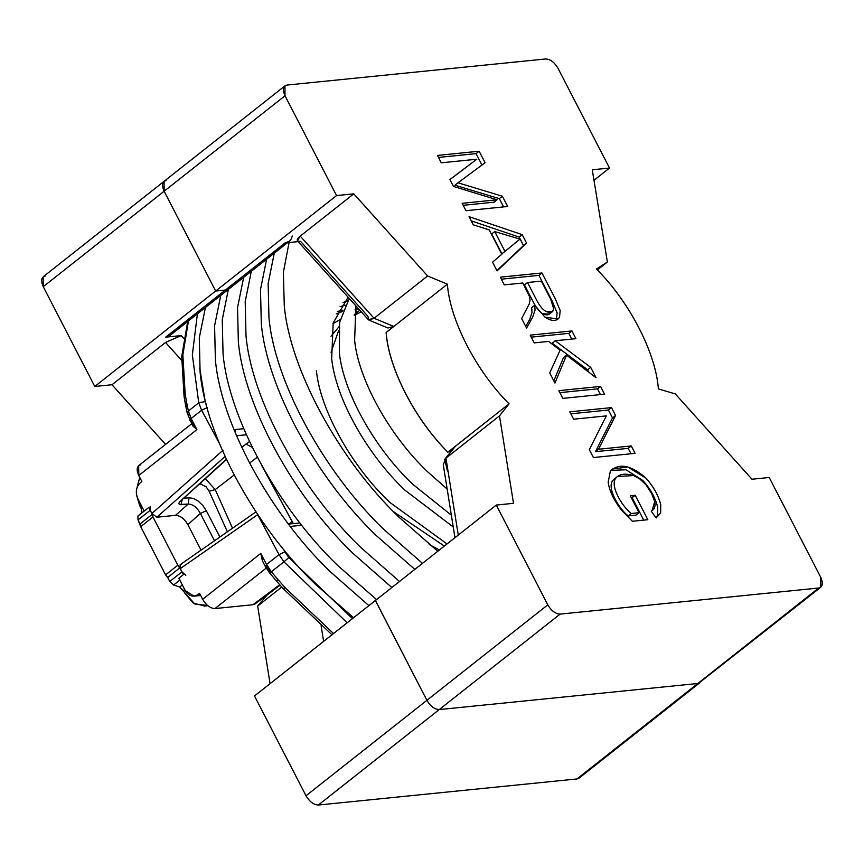 <?xml version="1.0" encoding="UTF-8"?>
<svg xmlns="http://www.w3.org/2000/svg" width="864" height="864" viewBox="0 0 864 864"><rect width="100%" height="100%" fill="white"/><g stroke="black" fill="none" stroke-linecap="round" stroke-linejoin="round"><path stroke-width="1.3" d="M205.427 307.498L199.282 337.878L200.102 371.963C205.632 435.359 254.545 525.668 314.69 583.556L353.581 617.706L314.69 583.556C254.545 525.668 205.632 435.359 200.102 371.963L199.282 337.878L205.427 307.498M368.885 605.621L329.994 571.471C269.849 513.583 220.925 423.274 215.395 359.878L214.585 325.793L220.73 295.412L214.585 325.793L215.395 359.878C220.925 423.274 269.849 513.583 329.994 571.471L368.885 605.621M228.377 289.364L222.242 319.756L223.052 353.84C228.582 417.226 277.495 507.546 337.651 565.434L376.564 599.605L337.651 565.434C277.495 507.546 228.582 417.226 223.052 353.84L222.242 319.756L228.377 289.364M391.867 587.52L352.944 553.349C292.799 495.461 243.886 405.14 238.356 341.755L237.535 307.692L243.659 277.322L237.535 307.692L238.356 341.755C243.886 405.14 292.799 495.461 352.944 553.349L391.867 587.52M251.316 271.285L245.192 301.655L246.002 335.707C251.532 399.103 300.445 489.424 360.601 547.301L399.514 581.472L360.601 547.301C300.445 489.424 251.532 399.103 246.002 335.707L245.192 301.655L251.316 271.285M414.817 569.387L375.905 535.216C315.749 477.338 266.836 387.018 261.306 323.622L260.485 289.57L266.62 259.2L260.485 289.57L261.306 323.622C266.836 387.018 315.749 477.338 375.905 535.216L414.817 569.387M345.157 305.197L340.092 306.677M429.257 544.514L439.409 549.979L429.257 544.514M447.055 543.931L389.761 502.351C351.583 466.333 320.252 410.098 316.375 370.613C320.252 410.098 351.583 466.333 389.761 502.351L447.055 543.931M343.04 302.562L347.749 300.629L343.04 302.562M348.127 297.216L333.202 322.866L331.679 358.538C335.556 398.012 366.876 454.248 405.054 490.266L453.244 526.986L405.054 490.266C366.876 454.248 335.556 398.012 331.679 358.538L333.202 322.866L348.127 297.216M451.354 515.171L412.711 484.229C374.533 448.211 343.213 391.975 339.325 352.49L339.638 322.38L349.229 298.436L339.638 322.38L339.325 352.49C343.213 391.975 374.533 448.211 412.711 484.229L451.354 515.171M355.871 305.834L354.629 340.405C358.506 379.89 389.837 436.126 428.004 472.144L447.174 489.078L428.004 472.144C389.837 436.126 358.506 379.89 354.629 340.405L355.871 305.834M422.464 563.35L383.551 529.178C323.395 471.29 274.482 380.981 268.952 317.585L268.142 283.522L274.266 253.163L268.142 283.522L268.952 317.585C274.482 380.981 323.395 471.29 383.551 529.178L422.464 563.35M437.767 551.264L398.855 517.093C338.699 459.205 289.786 368.896 284.256 305.5L283.381 272.29L289.073 242.536L283.381 272.29L284.256 305.5C289.786 368.896 338.699 459.205 398.855 517.093L437.767 551.264M580.306 776.293L576.947 778.95L318.362 805.032C313.697 804.838 309.582 801.749 306.018 795.776L254.502 695.952L375.376 600.491L426.902 700.315L306.018 795.776C309.582 801.749 313.697 804.838 318.362 805.032L439.236 709.571C434.581 709.366 430.466 706.288 426.902 700.315C430.466 706.288 434.581 709.366 439.236 709.571L697.831 683.489L576.947 778.95L579.042 778.14L699.916 682.679L697.831 683.489L701.19 680.832L697.831 683.489L439.236 709.571L318.362 805.032L576.947 778.95L820.8 587.218L818.705 588.017C822.712 586.948 823.392 583.384 820.735 577.314L769.219 477.49L751.972 479.228L675.27 393.898L658.368 388.908C655.916 353.02 629.456 301.795 596.441 269.017L607.381 262.008L592.261 169.787L609.498 168.048L557.982 68.224C554.418 62.251 550.303 59.162 545.638 58.968L287.053 85.05C283.046 86.13 282.377 89.694 285.023 95.764L336.55 195.577L353.786 193.838L427.615 275.972L447.39 284.17C449.852 319.982 476.183 371.045 509.09 403.823L499.489 415.865L513.508 503.323L496.282 505.062L547.787 604.843C551.351 610.826 555.455 613.904 560.12 614.11L818.705 588.017L697.831 683.489L439.236 709.571L560.12 614.11C555.455 613.904 551.351 610.826 547.787 604.843L426.902 700.315L375.451 600.48L254.502 695.952L306.018 795.776L426.902 700.315C430.466 706.288 434.581 709.366 439.236 709.571C434.581 709.366 430.466 706.288 426.902 700.315L375.397 600.523L496.282 505.062L513.508 503.323L499.489 415.865L509.09 403.823C476.183 371.045 449.852 319.982 447.39 284.17L427.615 275.972L353.786 193.838L336.55 195.577L215.665 291.049L164.138 191.225L164.084 181.321L166.169 180.511C162.173 181.591 161.492 185.155 164.138 191.225L215.644 291.006L94.77 386.478L43.265 286.686C40.608 280.616 41.288 277.052 45.295 275.983M270.054 683.662L257.677 606.053L267.332 594.745L257.677 606.053L270.054 683.662M165.575 444.398L111.996 384.739L94.77 386.478L111.996 384.739L165.575 444.398M172.476 331.819L225.396 290.023L165.715 337.154L181.192 335.599L183.676 338.364L181.192 335.599L165.553 342.446L181.602 360.31L165.553 342.446L111.996 384.739L165.553 342.446L181.192 335.599L165.715 337.154L169.927 335.534L229.597 288.403M321.116 625.752L323.611 641.369L321.116 625.752M232.146 284.72L225.385 290.066L215.665 291.049L336.55 195.577L285.023 95.764L164.138 191.225L164.084 181.321L43.2 276.782L43.265 286.686L164.138 191.225L43.265 286.686L94.77 386.478L215.644 291.006L164.138 191.225L285.023 95.764L284.958 85.86L287.053 85.05L545.638 58.968C550.303 59.162 554.418 62.251 557.982 68.224L609.498 168.048L592.261 169.787L607.381 262.008L596.441 269.017C629.456 301.795 655.916 353.02 658.368 388.908L675.27 393.898L751.972 479.228L769.219 477.49L820.735 577.314L820.8 587.218M281.75 587.045L257.677 606.053L281.75 587.045M272.657 590.771L267.462 594.875L272.657 590.771M444.344 546.07L393.487 511.672L444.344 546.07M330.998 336.29L338.99 326.797L330.998 336.29M573.61 419.202L569.786 411.815L611.474 407.614L615.546 415.498L598.525 449.248L631.26 445.943L635.083 453.341L593.395 457.542L589.324 449.647L606.344 415.897L573.61 419.202L606.344 415.897L589.324 449.647L593.395 457.542L635.083 453.341L631.26 445.943L598.525 449.248L615.546 415.498L611.474 407.614L569.786 411.815L573.61 419.202M534.211 342.878L530.215 335.135L571.903 330.934L575.899 338.666L555.228 340.751L590.717 367.384L596.084 377.773L566.568 355.158L554.947 383.065L549.72 372.935L560.099 350.19L548.64 341.42L534.211 342.878L548.64 341.42L560.099 350.19L549.72 372.935L554.947 383.065L566.568 355.158L596.084 377.773L590.717 367.384L555.228 340.751L575.899 338.666L571.903 330.934L530.215 335.135L534.211 342.878M473.278 224.824L469.066 216.659L522.212 234.662L526.586 243.13L497.059 270.896L492.545 262.159L501.79 254.264L489.218 229.9L473.278 224.824L489.218 229.9L501.79 254.264L492.545 262.159L497.059 270.896L526.586 243.13L522.212 234.662L469.066 216.659L473.278 224.824M441.266 162.81L437.454 155.423L479.142 151.222L485.082 162.724L457.942 182.801L502.362 196.214L507.676 206.485L465.988 210.697L462.175 203.31L497.07 199.789L453.47 186.44L449.896 179.518L476.809 159.224L441.266 162.81L476.809 159.224L449.896 179.518L453.47 186.44L497.07 199.789L462.175 203.31L465.988 210.697L507.676 206.485L502.362 196.214L457.942 182.801L485.082 162.724L479.142 151.222L437.454 155.423L441.266 162.81M504.274 284.872L500.299 277.171L541.976 272.97L555.228 298.642L560.185 310.489L559.516 317.326C556.34 321.516 551.491 321.451 544.957 317.131L534.74 305.24L535.054 310.068L532.775 316.937L526.576 328.093L521.651 318.546L529.265 303.934L530.053 299.765L529.351 296.147L522.774 283.003L504.274 284.872L522.774 283.003L529.351 296.147L530.053 299.765L529.265 303.934L521.651 318.546L526.576 328.093L532.775 316.937L535.054 310.068L534.74 305.24L544.957 317.131L558.004 319.032L559.516 317.326L560.185 310.489L555.228 298.642L541.976 272.97L500.299 277.171L504.274 284.872M562.853 398.38L558.868 390.647L600.545 386.435L604.541 394.178L562.853 398.38L604.541 394.178L600.545 386.435L558.868 390.647L562.853 398.38M639.025 512.708L630.288 495.774L635.224 495.277L647.838 519.718L632.383 521.273L621.486 510.106C613.915 500.386 609.476 491.098 608.159 482.252L610.373 471.01C619.283 462.812 631.13 465.167 645.894 478.084C653.227 486.173 658.163 494.996 660.712 504.533L660.712 512.87L656.154 517.946L651.24 511.196C654.556 509.382 655.7 506.207 654.685 501.649L651.683 493.571L645.851 484.65L639.619 478.796L633.604 475.556C625.396 473.148 619.564 473.904 616.097 477.803C609.347 484.942 621.907 506.39 631.249 513.497L639.025 512.708L635.969 515.128L639.025 512.708L631.249 513.497C621.907 506.39 609.347 484.942 616.097 477.803L617.36 476.539L633.604 475.556L639.619 478.796L645.851 484.65L651.683 493.571L654.685 501.649L652.126 510.559L651.24 511.196L656.154 517.946L660.712 512.87L660.712 504.533C658.163 494.996 653.227 486.173 645.894 478.084L627.772 467.003L612.328 469.044L610.373 471.01L608.159 482.252C609.476 491.098 613.915 500.386 621.486 510.106L632.383 521.273L647.838 519.718L635.224 495.277L630.288 495.774L639.025 512.708M447.509 471.053L444.658 459.432L445.943 458.158L458.266 535.086L445.943 458.158L443.264 464.713L454.961 537.689M455.501 446.159L445.943 458.158L455.501 446.159L447.887 452.164C414.979 419.386 388.649 368.323 386.186 332.5L386.111 332.467C388.573 368.312 414.914 419.407 447.854 452.207L455.501 446.159M368.345 319.702L374.058 318.265L300.229 236.131L297.421 240.808L368.345 319.702M387.958 327.996L393.757 326.43L374.058 318.265L368.95 320.123L367.87 316.235L300.575 241.369C296.233 241.477 296.125 239.728 300.229 236.131L353.786 193.838L300.229 236.131L374.058 318.265L427.615 275.972L374.058 318.265L393.757 326.43L386.186 332.5L447.39 284.17L386.186 332.5C388.649 368.323 414.979 419.386 447.887 452.164L509.09 403.823L447.854 452.207C414.914 419.407 388.573 368.312 386.111 332.467L393.757 326.43L387.947 327.996L368.95 320.123M289.267 241.315L285.055 242.935L225.385 290.066L215.665 291.049L164.138 191.225C161.492 185.155 162.173 181.591 166.169 180.511M292.248 235.969C291.384 240.127 288.997 242.449 285.055 242.935L298.156 241.618L285.055 242.935L225.385 290.066L229.586 288.446L287.528 242.687M445.943 458.158L499.489 415.865L445.943 458.158M375.397 600.523L426.902 700.315L547.787 604.843L496.282 505.062L375.397 600.523M439.236 709.571L697.831 683.489L818.705 588.017L560.12 614.11L439.236 709.571M597.337 269.935L607.381 262.008L597.337 269.935M593.989 180.295L609.498 168.048L593.989 180.295M338.612 330.674L331.042 352.231L338.612 330.674M438.491 157.421L476.086 153.63L479.142 151.222L476.086 153.63L482.026 165.143L476.086 153.63L438.491 157.421M454.874 185.209L457.942 182.801L454.874 185.209L499.306 198.634L502.362 196.214L499.306 198.634L503.572 206.906L499.306 198.634L454.874 185.209M463.201 205.308L494.014 202.198L497.07 199.789L494.014 202.198L463.201 205.308M449.939 179.593L476.809 159.224L449.939 179.593M471.226 220.849L519.156 237.082L522.212 234.662L519.156 237.082L523.519 245.549L526.586 243.13L496.897 270.583L523.519 245.549L519.156 237.082L471.226 220.849M520.009 239.144L501.908 253.811L504.965 251.392L494.737 231.563L520.009 239.144L516.942 241.553L520.009 239.144L494.737 231.563L491.681 233.982L494.737 231.563L504.965 251.392L520.009 239.144M514.49 243.281L516.942 241.553M491.681 233.982L501.908 253.811L491.681 233.982M501.325 279.169L538.92 275.378L541.976 272.97L538.92 275.378L552.172 301.061L557.129 312.908L556.297 319.982L557.129 312.908L552.172 301.061L538.92 275.378L501.325 279.169M531.684 307.66L534.74 305.24L531.684 307.66L531.997 312.487L529.708 319.356L525.755 326.495L529.708 319.356L531.997 312.487L531.684 307.66M550.67 311.407C549.936 315.047 547.312 315.803 542.786 313.708C539.633 312.206 536.36 308.092 532.958 301.374L524.48 284.936L527.537 282.517L541.361 281.124L550.789 299.408L553.727 308.999L552.398 311.71L545.854 311.288C542.7 309.787 539.417 305.672 536.015 298.955L527.537 282.517L524.48 284.936L532.958 301.374C536.36 308.092 539.633 312.206 542.786 313.708L549.331 314.118L552.398 311.71M527.537 282.517L536.015 298.955C539.417 305.672 542.7 309.787 545.854 311.288C550.368 313.394 552.992 312.628 553.727 308.999L550.789 299.408L541.361 281.124L527.537 282.517M531.252 337.144L568.836 333.353L571.903 330.934L568.836 333.353L571.795 339.088L568.836 333.353L531.252 337.144M552.172 343.17L555.228 340.751L552.172 343.17L587.65 369.803L590.717 367.384L587.65 369.803L588.956 372.319L587.65 369.803L552.172 343.17M563.512 357.577L566.568 355.158L563.512 357.577L553.813 380.862L563.512 357.577M559.894 392.645L597.488 388.854L600.545 386.435L597.488 388.854L600.448 394.589L597.488 388.854L559.894 392.645M570.823 413.813L608.418 410.022L611.474 407.614L608.418 410.022L612.49 417.917L615.546 415.498L612.49 417.917L595.469 451.667L598.525 449.248L595.469 451.667L628.204 448.362L631.26 445.943L628.204 448.362L630.979 453.751L628.204 448.362L595.469 451.667L612.49 417.917L608.418 410.022L570.823 413.813M631.325 497.772L635.224 495.277L632.156 497.696L643.745 520.128L632.156 497.696L631.325 497.772M610.902 470.383L626.022 469.778L642.838 480.503C650.171 488.592 655.106 497.405 657.655 506.941L657.644 515.29L656.122 517.903L657.644 515.29L657.655 506.941C655.106 497.405 650.171 488.592 642.838 480.503L626.022 469.778L610.902 470.383M617.36 476.539L613.03 480.222C606.29 487.361 618.851 508.799 628.182 515.905L631.249 513.497L628.182 515.905L635.969 515.128L628.182 515.905C618.851 508.799 606.29 487.361 613.03 480.222M354.229 315.22L361.336 311.904M331.96 634.781L283.003 588.427L285.26 587.833L278.165 579.82L276.88 580.338L278.165 579.82L285.26 587.833L333.526 633.539M282.982 588.416L276.404 580.986L276.88 580.338M188.752 414.634L187.25 413.24L188.384 411.016L186.613 402.451L185.49 404.687L186.613 402.451L188.384 411.016L198.752 402.829L201.625 410.238L207.544 407.462L201.625 410.238L218.959 442.606M185.155 393.865L182.855 354.877L188.471 320.879L182.855 354.877L185.155 393.865L186.613 402.451L185.155 393.865L184.075 396.5L181.732 356.53L187.715 321.484M198.785 484.596L201.139 484.358L200.642 482.922L201.139 484.358L198.785 484.596M206.345 510.732L202.835 505.505L206.345 510.732L219.899 537.008L206.345 510.732L200.405 513.443L214.51 540.767L200.405 513.443C196.938 507.33 192.877 504.187 188.222 504.025L189.065 497.75L183.6 498.301L189.065 497.75L193.428 498.442L189.065 497.75M188.222 504.025L175.522 515.333L188.222 504.025L179.377 504.544L178.837 503.582L179.388 502.06L226.336 459.281L179.388 502.06L178.837 503.582L179.377 504.544L180.986 504.76L182.239 499.532L180.986 504.76L188.222 504.025C192.877 504.187 196.938 507.33 200.405 513.443L187.866 524.599L200.405 513.443M202.835 505.505L198.288 501.131L193.428 498.442L198.288 501.131L202.835 505.505M227.394 531.781L209.12 491.249L206.032 486.67L201.139 484.358L206.032 486.67L209.12 491.249L215.222 489.607L209.12 491.249L227.394 531.781M175.522 515.333C180.176 515.527 184.291 518.616 187.866 524.599L201.042 550.141L187.866 524.599C184.291 518.616 180.176 515.527 175.522 515.333L156.838 517.212L225.061 456.527L156.838 517.212L151.902 513.508L156.838 517.212L175.522 515.333M232.535 528.206L215.222 489.607L232.535 528.206M148.792 507.46L144.202 511.088L137.83 498.744C135.205 492.34 136.037 486.994 140.324 482.717L141.858 481.507L140.324 482.717C136.037 486.994 135.205 492.34 137.83 498.744L144.202 511.088L148.792 507.46L151.902 513.508L148.792 507.46M223.042 450.23L151.902 513.508L223.042 450.23M181.138 564.278L180.112 564.786L180.328 568.566L183.449 574.603L178.859 578.232L185.231 590.576C188.816 596.214 193.082 597.532 198.029 594.518L199.562 593.309L198.029 594.518L200.081 594.313L194.054 596.171L185.231 590.576L178.859 578.232L183.449 574.603L180.328 568.566L180.284 564.613M200.534 595.199L198.439 594.475M257.764 514.598L180.328 568.566L257.645 514.696L257.375 514.004L279.029 554.623L283.932 561.827L288.846 557.604L284.893 551.815L279.029 554.623L284.893 551.804L283.5 549.202L288.846 557.604L283.932 561.827L279.029 554.623L266.533 564.494L271.35 571.763L283.932 561.827L347.134 622.793L283.932 561.827L271.35 571.763L266.533 564.494L260.798 553.381L202.651 599.303C206.215 605.275 210.33 608.364 214.985 608.558L266.22 568.102L214.985 608.558L252.936 604.724L254.966 603.979L280.109 585.209M257.256 457.207L249.545 463.147M234.133 475.027L215.222 489.607L205.384 478.634M293.35 523.616L261.868 465.75L292.118 521.543L288.533 524.124L299.927 522.925M241.704 447.336L249.469 441.536L241.704 447.336M246.391 434.797L236.52 435.748M252.234 447.325L245.948 444.053L252.234 447.325M290.336 526.457L301.763 525.247L290.336 526.457M205.232 401.544L206.496 405.302L205.232 401.544L198.752 402.829L205.232 401.544L199.681 367.978M243.745 428.684L234.911 429.538L235.483 433.274L234.911 429.538L234.014 429.7L243.745 428.684M191.668 423.792L138.704 465.62L138.758 475.524L196.906 429.602L190.987 420.617L189.896 420.347L191.171 418.489L201.625 410.238L198.752 402.829L188.384 411.016L191.171 418.489L188.384 411.016L187.25 413.24L192.758 425.887M197.413 313.826L192.337 354.92L198.752 402.829M262.559 561.146L260.798 553.381L262.375 560.801L265.248 566.341L266.533 564.494L265.248 566.341L269.654 572.994L271.35 571.763L278.165 579.82L271.35 571.763L270.194 572.432L266.339 566.622L265.248 566.341M352.458 618.592L288.846 557.604L352.458 618.592M192.748 425.898L196.906 429.602L191.171 418.489L189.896 420.347M187.024 406.231L185.49 404.687L187.25 413.24M279.709 584.755L252.936 604.724L279.709 584.755M355.18 309.02L356.324 309.031M337.392 311.472L342.986 310.144L337.392 311.472M355.158 309.118L358.657 308.923L355.158 309.118M357.145 312.358L355.082 309.506L357.145 312.358M342.49 311.483L336.312 313.805M340.189 319.583L332.996 323.644M256.241 602.262L252.936 604.724L214.985 608.558C210.33 608.364 206.215 605.275 202.651 599.303L199.562 593.309L202.651 599.303L260.798 553.381L266.533 564.494L279.029 554.623L257.645 514.696M219.326 443.297L201.625 410.238L191.171 418.489L196.906 429.602L138.758 475.524L141.858 481.507L138.758 475.524C136.112 469.454 136.793 465.89 140.8 464.81M185.047 393.973L184.086 385.96M139.741 477.414L136.382 490.158L139.741 477.414M136.609 495.374L139.828 505.915L141.469 509.101L142.679 508.151L141.469 509.101L141.523 513.043L137.948 515.981L137.992 519.923L140.713 526.673L165.596 574.884L177.844 565.207L182.002 571.817L185.825 575.37L182.002 571.817L169.765 581.483L173.588 585.036L179.69 587.002L194.713 603.947L207.544 605.47L204.574 606.053L193.277 603.083L185.166 593.752L183.514 590.566L184.723 589.604L183.514 590.566L179.69 587.002L182.315 584.928L179.69 587.002L173.588 585.036L179.82 580.111L173.588 585.036L169.765 581.483L182.002 571.817L179.917 567.778L167.681 577.444L169.765 581.483L167.681 577.444L179.917 567.778L177.844 565.207L152.96 517.007L177.844 565.207L165.596 574.884L167.681 577.444L165.596 574.884L140.713 526.673L152.96 517.007L140.713 526.673L140.076 523.962L152.312 514.285L152.96 517.007L152.312 514.285L140.076 523.962L137.992 519.923L150.228 510.257L152.312 514.285L150.228 510.257L137.992 519.923L137.948 515.981L144.18 511.056L137.948 515.981L144.137 510.98L141.523 513.043L141.469 509.101L136.609 495.374M150.185 506.315L150.228 510.257L150.185 506.315M454.194 447.455L444.658 459.432M164.084 181.321L284.958 85.86M354.305 314.593L359.834 310.23M652.126 510.559L651.272 511.229M181.937 499.802L180.889 500.926L181.084 500.17M226.476 459.583L181.958 499.792M255.96 511.888L180.371 564.548M194.054 596.171L200.686 595.501M185.49 404.687L184.075 396.5M276.404 580.986L269.654 572.994M358.657 308.923L355.18 309.01M207.857 605.718L204.574 606.053"/></g></svg>

